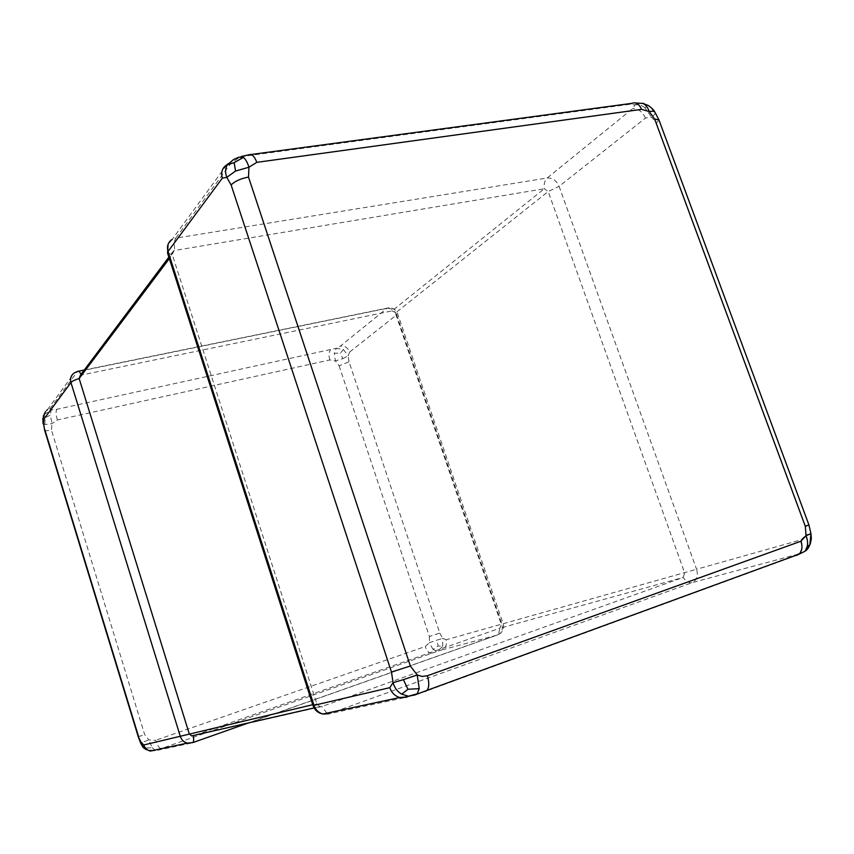 <?xml version="1.0" encoding="UTF-8"?>
<svg xmlns="http://www.w3.org/2000/svg" width="854" height="854" viewBox="0 0 854 854"><rect width="100%" height="100%" fill="white"/><g stroke="black" fill="none" stroke-linecap="round" stroke-linejoin="round"><path stroke-width="0.64" stroke-dasharray="4.27 3.2" d="M656.438 123.307L805.354 525.818L806.037 534.86L801.095 539.835L696.565 569.266L559.103 186.364L645.421 118.098L651.581 117.115L656.438 123.307L658.722 119.859M247.799 155.738L630.498 104.209L635.045 104.925L632.568 108.639L547.233 177.995L175.775 238.138L230.708 163.605L237.508 158.684L248.674 154.884M796.771 554.513L800.486 553.744L796.643 555.388L425.42 691.366L406.707 697.227L329.206 713.731L692.167 582.641L796.771 554.513C801.714 551.887 803.155 546.998 801.095 539.835M230.708 163.605L226.79 164.907M645.421 118.098C642.507 111.703 638.216 108.554 632.568 108.639M810.958 533.654L806.037 534.86C807.745 539.216 808.055 543.165 806.966 546.699L804.126 551.684M806.966 546.699L810.072 544.147M654.986 112.322L655.007 112.376C655.509 113.411 654.367 114.991 651.581 117.115L644.749 107.604L648.805 106.013L643.969 103.622M644.749 107.604C641.653 105.245 638.418 104.348 635.045 104.925L638.28 103.003L642.443 103.259M655.007 112.376L648.805 106.013M241.351 156.485L238.821 157.221L237.508 158.684L233.516 159.57L227.943 163.861M630.498 104.209L631.789 103.377M805.354 525.818L808.919 524.922M195.566 735.006L499.91 628.192L501.33 624.552L395.359 313.055L548.193 191.531L559.103 186.364C556.488 180.546 552.538 177.76 547.233 177.995C544.756 180.311 543.763 183.909 544.254 188.766L548.193 191.531L684.694 573.002L683.221 577.432L321.862 706.525L319.812 706.632L316.845 703.749L172.305 254.641L173.725 250.628L544.254 188.766L392.039 310.899L80.351 375.258M47.365 409.781L74.458 372.803L77.362 371.661L386.777 308.39C391.313 307.974 394.612 310.119 396.683 314.827L397.558 313.525L392.039 310.899C390.449 308.337 388.837 307.408 387.193 308.113L340.447 346.051L336.273 348.293L343.457 349.532L340.308 353.172L334.266 353.236L336.273 348.293L56.695 409.344L51.123 409.973L50.066 408.692L47.397 409.824M43.106 423.819L44.814 424.513L52.009 423.627L57.357 419.987L329.847 359.94L335.43 360.922L334.266 353.236M339.102 365.779L429.391 636.486L439.789 633.102L349.03 361.818L339.102 365.779L335.43 360.922L342.828 358.659L340.308 353.172M44.654 430.16C45.273 430.896 47.546 430.864 51.453 430.074L52.009 423.627L50.322 415.161L45.134 417.691L44.814 424.513M150.176 750.976L154.926 750.826L437.419 651.292L433.053 649.478L438.113 645.987L436.874 640.169L442.692 638.365L439.789 633.102M433.053 649.478L429.37 642.688L436.874 640.169M160.819 748.414C159.122 748.093 157.392 745.382 155.642 740.279L148.884 739.927L144.625 734.493L51.453 430.074M429.391 636.486L429.37 642.688L425.249 646.531L155.642 740.279M141.977 742.414L146.141 747.987L152.225 747.784L148.884 739.927L140.611 743.023M43.362 416.208L44.141 414.606L45.134 417.691M44.141 414.606L51.123 409.973L50.322 415.161M146.429 749.748L146.141 747.987M152.225 747.784L155.481 750.378L146.717 750.015M343.457 349.532L348.144 355.83L349.745 351.955C347.781 347.674 344.685 345.71 340.447 346.051M342.828 358.659L348.144 355.83L349.03 361.818M349.745 351.955L396.683 314.827L501.896 624.071L446.14 639.763C447.197 644.546 445.82 647.93 442.009 649.905L437.419 651.292L442.724 646.361L438.113 645.987M442.724 646.361L442.692 638.365L446.14 639.763M57.357 419.987C55.99 414.959 55.777 411.404 56.695 409.344M329.847 359.94C328.544 355.349 328.758 352.051 330.477 350.076M138.295 736.821L144.625 734.493M431.516 653.289C429.114 653.406 427.021 651.154 425.249 646.531M47.365 409.856C44.333 412.119 43.234 415.129 44.056 418.876M81.034 374.351L174.856 250.233C173.938 244.65 174.237 240.625 175.775 238.138L172.198 239.408L168.067 244.361M442.009 649.905L497.658 634.938L498.426 634.575L499.91 628.192L683.221 577.432C685.965 581.489 688.943 583.218 692.167 582.641C696.885 580.218 698.348 575.756 696.565 569.266L501.896 624.071C503.198 629.291 501.789 632.91 497.658 634.938L192.417 742.852L154.926 750.826M167.576 253.147L172.305 254.641L169.327 258.602M312.97 705.457L316.845 703.749L312.735 704.71M326.911 713.143L321.862 706.525L193.25 735.817M50.066 408.692L77.362 371.661L78.429 371.223M226.78 164.897L172.198 239.408M250.927 154.531L248.695 154.841M631.768 103.387L635.643 102.982M173.725 250.628L168.857 257.129M319.812 706.632L314.08 707.945M43.373 416.197L42.828 418.481M45.443 411.671L46.746 410.315M84.268 370.028L387.193 308.113C392.082 307.194 395.541 308.999 397.558 313.525L503.155 623.783C504.351 628.597 502.771 632.195 498.426 634.575L248.471 722.922"/><path stroke-width="1.28" d="M389.808 687.673L393.043 682.656L391.484 672.055L231.124 184.976L226.79 177.365L222.36 178.123L168.046 251.45L313.984 705.329L389.808 687.673C391.666 692.786 394.954 696.063 399.683 697.504L406.707 697.227M226.79 164.907C222.243 167.843 220.77 172.252 222.36 178.123M241.351 156.485L248.674 154.862C251.663 153.549 254.364 156.036 256.819 162.345L248.952 167.224L248.503 177.066C240.593 178.603 234.807 181.24 231.124 184.976M248.503 177.066L410.358 666.003L417.211 674.98L422.154 676.443L427.395 675.76C429.295 682.367 429.21 687.203 427.117 690.267M427.395 675.76L800.935 541.244L806.005 535.682L805.322 526.352L654.634 119.026L649.2 111.532L641.546 109.376L256.819 162.345M810.958 533.654L809.87 544.671C808.567 548.012 806.923 550.211 804.948 551.268L804.126 551.684M810.958 533.697L806.005 535.682C807.745 540.123 808.065 544.041 806.955 547.425L809.87 544.681C811.716 538.191 811.385 539.717 810.958 533.697L808.919 524.922L805.322 526.352M806.955 547.425L804.948 551.268L796.643 555.388M810.072 544.147L810.499 543.229M635.643 102.982L642.966 103.473L648.015 105.352C651.687 107.828 654.015 110.145 654.986 112.322C654.57 111.266 652.648 111.009 649.2 111.532C647.748 107.337 645.667 104.647 642.966 103.473M172.198 239.408C168.035 242.173 166.658 246.187 168.046 251.45L167.576 253.147L312.97 705.457L313.984 705.329C315.606 709.866 318.553 712.77 322.833 714.019L399.693 697.526C409.44 696.864 405.703 696.608 408.404 696.213L417.232 693.811L419.218 688.655L417.211 674.98L403.398 679.656L407.988 689.263L401.743 694.153L408.404 696.213L414.788 694.975L427.128 690.342M403.398 679.656L393.043 682.656C394.676 688.068 397.58 691.889 401.743 694.153M419.218 688.655L407.988 689.263M227.345 164.811L234.135 162.655L235.544 171.056L226.79 177.365C225.04 172.487 225.232 168.302 227.345 164.811L233.516 159.57L238.821 157.221L243.315 157.456C245.493 158.983 247.372 162.239 248.952 167.224L235.544 171.056M243.315 157.456L234.135 162.655M410.358 666.003L391.484 672.055M250.927 154.531L631.789 103.366C635.888 101.861 639.134 103.857 641.546 109.376M427.107 690.288L425.42 691.366M658.722 119.859L654.634 119.026M800.935 541.244C802.749 546.912 802.087 551.225 798.96 554.193L427.149 690.331M168.857 257.129L80.351 375.258L79.144 378.546L189.214 733.671L191.574 735.913L195.566 735.006M193.25 735.817C193.879 739.286 193.773 741.528 192.919 742.564L187.272 743.119C183.856 742.179 181.539 739.959 180.333 736.447L70.946 382.56L44.056 418.876L43.469 422.954L43.351 416.197L45.443 411.671M44.654 430.149L43.469 422.954L44.621 430.16L138.284 736.831L140.611 743.023L143.739 744.976C144.881 748.072 147.005 750.068 150.112 750.965M150.09 751.072L144.326 748.371L146.429 749.748M140.611 743.023C142.159 746.193 143.408 747.976 144.337 748.371L138.295 736.831M312.97 705.457C314.667 710.133 317.955 712.983 322.833 714.019L329.206 713.731L326.911 713.143M169.327 258.602L79.144 378.546C74.874 379.859 72.142 381.204 70.946 382.56C69.911 378.407 71.074 375.162 74.458 372.803L77.618 371.394C78.579 370.775 79.721 371.768 81.034 374.351M312.735 704.71L143.739 744.976M44.792 429.605L138.615 736.767M642.443 103.259L643.969 103.622M226.844 164.886L227.943 163.861M654.986 112.322L658.893 119.784L808.919 524.922M314.08 707.945L191.574 735.913M42.828 418.481L43.106 423.819M46.746 410.315L47.333 409.813M248.471 722.922L192.919 742.564L187.272 743.119L150.155 751.093M168.067 244.361L167.576 253.147M78.429 371.223L84.268 370.028"/></g></svg>
